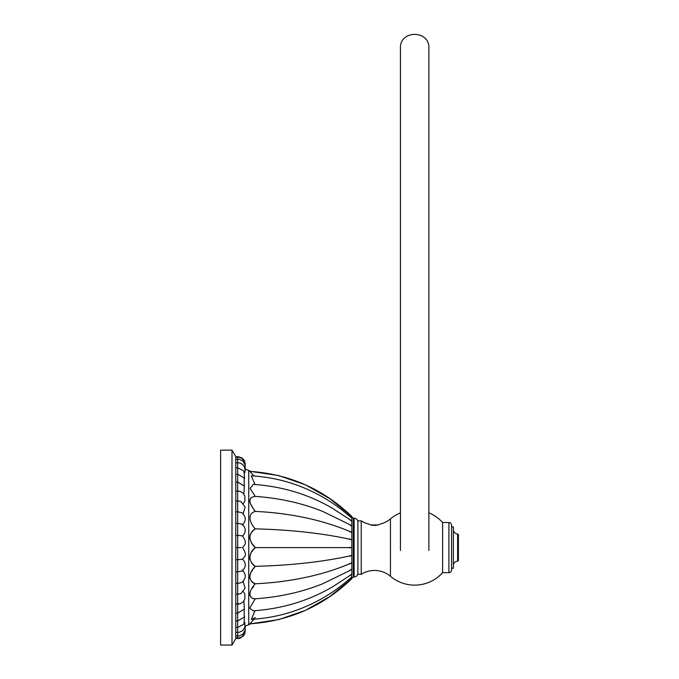 <?xml version="1.0" encoding="UTF-8"?>
<svg xmlns="http://www.w3.org/2000/svg" width="679" height="679" viewBox="0 0 679 679"><rect width="100%" height="100%" fill="white"/><g stroke="black" fill="none" stroke-linecap="round" stroke-linejoin="round"><path stroke-width="1.02" d="M220.616 450.135L220.616 645.05L231.997 645.05L231.997 450.135L220.616 450.135M231.997 645.05L235.783 638.6L235.783 456.585L231.997 450.135M350.483 578.27L351.824 577.226L351.824 578.211L353.275 576.98L353.275 518.204L354.099 518.204L354.099 576.98C356.382 576.777 357.646 575.512 357.892 573.186M351.391 577.456L351.824 574.222L348.064 576.768L351.824 573.984L351.824 569.409L348.064 571.412L351.824 569.07L351.824 563.103L348.064 564.436L351.824 562.696L351.824 555.745L348.064 556.313L351.637 555.346M349.541 578.966L348.539 579.756M351.824 578.211L348.87 580.63M351.824 555.286L351.824 547.826L348.064 547.597L351.637 547.367M351.824 547.359L351.824 539.898L348.064 538.871L351.527 539.398M351.824 539.44L351.824 532.489L348.064 530.749L351.824 532.081L351.824 526.115L348.064 523.772L351.824 525.775L351.824 521.2L348.064 518.416L351.824 520.963L351.824 518.06L342.717 510.583C327.21 498.352 309.853 489.152 290.629 482.964C277.838 478.992 264.717 476.607 251.272 475.826L254.99 484.492M350.483 516.914L351.824 517.958L351.824 516.982L353.275 518.204M348.064 513.91L350.364 515.768M253.717 530.214L255.228 528.856C250.772 524.154 246.07 514.376 255.236 511.389C248.174 502.324 248.174 497.325 255.236 496.4L250.11 488.405L253.309 484.373C282.464 486.419 308.937 494.456 332.735 508.478L348.488 518.722M253.717 549.438L255.236 547.597C250.891 543.972 245.976 534.509 255.236 528.856C289.746 529.73 320.692 533.074 348.064 538.871L348.998 539.118M255.236 617.525L252.512 619.121M251.332 619.358L254.99 610.693M348.064 547.597L255.236 547.597C246.07 555.346 250.772 563.842 255.236 566.328C246.07 575.75 250.772 582.701 255.236 583.796C246.002 594.405 250.797 599.09 255.236 598.785L253.912 598.674M253.691 598.615L252.478 598.165M251.238 597.376L249.66 594.957M249.719 593.37L250.322 591.74M252.393 588.235L253.759 586.13M348.064 564.436C320.692 575.639 289.746 582.09 255.236 583.796L252.715 582.276M252.189 581.827L251.026 580.587M249.855 578.516L249.609 576.972M249.855 575.334L250.975 572.787M251.968 571.141L252.724 569.987M253.708 568.544L255.143 566.464M348.064 556.313C320.692 562.11 289.746 565.454 255.236 566.328L254.022 565.259M253.717 564.97L252.707 563.901M252.113 563.214L251.035 561.745M249.838 559.224L249.609 557.569M249.847 555.923L251.043 553.241M252.079 551.628L252.741 550.711M348.064 571.412L322.661 583.779C302.656 591.808 281.098 596.739 257.961 598.581L255.236 598.785L249.626 608.18L253.309 610.811C282.464 608.766 308.937 600.728 332.735 586.707L348.064 576.768M254.039 619.172L249.821 623.806C289.33 621.149 323.331 606.109 351.824 578.678L329.969 596.442L305.448 610.379L278.772 619.596L250.831 623.746L248.743 624.722L248.743 470.462L245.178 469.113M255.211 547.571L254.107 546.23M253.717 545.746L252.741 544.482M252.079 543.556L251.043 541.952M249.847 539.262L249.609 537.615M249.838 535.96L251.035 533.439M252.113 531.971L252.707 531.284M254.82 510.718L253.759 509.055M252.393 506.95L251.62 505.736M251.391 505.371L250.322 503.445M249.719 501.815L249.66 500.228M250.262 498.844L250.874 498.123M251.238 497.809L252.478 497.02M248.743 470.462L250.831 471.438L278.772 475.589L305.448 484.806L329.969 498.742L351.824 516.507C323.331 489.075 289.33 474.035 249.821 471.379L254.039 476.013M255.236 496.4L257.961 496.604C281.098 498.445 302.656 503.377 322.661 511.406L348.064 523.772M255.236 511.389C289.746 513.095 320.692 519.545 348.064 530.749M235.783 462.9L237.684 462.654L237.684 456.636L238.261 456.653L241.86 457.892L243.583 459.454L244.618 461.151L245.263 464.419M235.783 468.001L237.684 467.755L237.684 462.654L240.171 463.078L242.581 464.453L244.219 466.397L245.263 470.284L244.822 472.788M238.652 491.036L235.783 491.223L237.684 490.968L237.684 467.755L243.939 471.065L244.533 478.593M243.09 513.74L245.144 507.077L240.909 501.56L237.684 500.915L237.684 490.968L240.442 491.494L243.04 493.183L244.847 496.069L244.873 500.975L243.438 503.487M242.25 525.113C246.367 520.818 246.214 516.677 241.8 512.687L237.684 511.762L237.684 500.915L235.783 501.119M242.479 536.121C246.231 532.073 246.154 528.101 242.25 524.196L237.684 523.314L237.684 511.762L235.783 511.924M235.783 559.802L242.479 559.292C243.863 556.746 248.191 556.177 242.547 547.597C243.897 545.033 248.225 544.414 242.479 535.892L237.684 535.332L237.684 523.314L235.783 523.416M241.283 547.597L237.684 547.597L237.684 535.332L235.783 535.383M242.479 559.063C246.231 563.112 246.154 567.084 242.25 570.988L237.684 571.871L237.684 547.597L235.783 547.597M242.25 570.071C246.367 574.375 246.214 578.508 241.8 582.497L237.684 583.422L237.684 571.871L235.783 571.769M243.09 581.445L245.144 588.107L240.909 593.624L237.684 594.269L237.684 583.422L235.783 583.261M238.652 604.149L237.684 604.217L237.684 594.269L235.783 594.066M243.438 591.698L244.873 594.218L244.847 599.124L243.031 602.001L240.442 603.69L235.783 603.971L237.684 604.217L237.684 613.129L244.381 609.097L243.82 601.085M235.783 638.311L237.684 638.549L237.684 620.92L244.185 617.236L244.194 609.436M361.228 520.861L361.228 574.324L357.892 574.324L357.892 520.861L361.228 520.861A24.724 24.724 0 0 0 368.281 523.933L368.816 524.196M368.281 523.933L372.245 525.368L378.245 524.977L379.867 524.137A24.724 24.724 0 0 0 390.45 518.9A37.54 37.54 0 0 1 400.44 512.849M361.228 574.324A24.724 24.724 0 0 1 390.45 576.284A37.54 37.54 0 0 0 442.606 572.66L448.904 572.66A2.657 2.657 0 0 0 451.56 570.004L451.56 525.181A2.657 2.657 0 0 0 448.904 522.524L448.904 572.66M371.379 524.926L378.347 524.926M428.882 512.849A37.54 37.54 0 0 1 442.606 522.524L448.904 522.524M442.606 522.524L442.606 572.66M376.005 525.487L371.812 525.156M451.56 526.929L453.377 526.929L453.377 568.264L451.56 568.264M453.377 529.696A4.244 4.244 0 0 0 457.621 533.94L458.384 534.696L458.384 560.489L457.621 561.244A4.244 4.244 0 0 0 453.377 565.488M457.621 533.94L457.621 561.244M428.882 550.474L428.882 48.167C429.756 29.825 399.558 29.825 400.44 48.167L400.44 550.474M235.783 612.891L237.684 613.129L237.684 620.92L235.783 620.674M237.684 626.768L237.684 623.882M390.45 518.9L390.45 576.284M353.275 576.98L354.099 576.98M354.099 518.204C356.382 518.408 357.646 519.673 357.892 521.998M245.178 626.072L248.743 624.722M351.824 577.125L342.717 584.602C327.21 596.833 309.853 606.033 290.629 612.22C277.838 616.192 264.717 618.577 251.272 619.358M245.221 467.449L245.212 469.13M245.255 465.03L245.238 466.04M235.783 456.874L237.684 456.636M235.783 457.281L238.618 457.094L241.8 458.257L244.61 461.533L245.195 465.633M235.783 459.301L239.246 459.225L242.785 461.041L244.992 464.623L245.051 468.442M235.783 474.511L237.684 474.265L244.185 477.948L244.194 485.748M235.783 482.294L237.684 482.056L244.381 486.088L243.82 494.1M235.783 627.184L237.684 627.43L243.939 624.12L244.533 616.591M235.783 632.285L238.779 632.446L242.581 630.732L244.864 627.379L244.822 622.397M235.783 635.884L239.246 635.96L242.785 634.152L244.992 630.562L245.051 626.742M235.783 637.904L238.618 638.09L241.8 636.927L244.61 633.651L245.195 629.552M237.684 638.549L240.06 638.167L243.583 635.731L244.618 634.033L245.263 630.766M245.255 630.154L245.238 629.144M245.221 627.736L245.212 626.063"/></g></svg>
